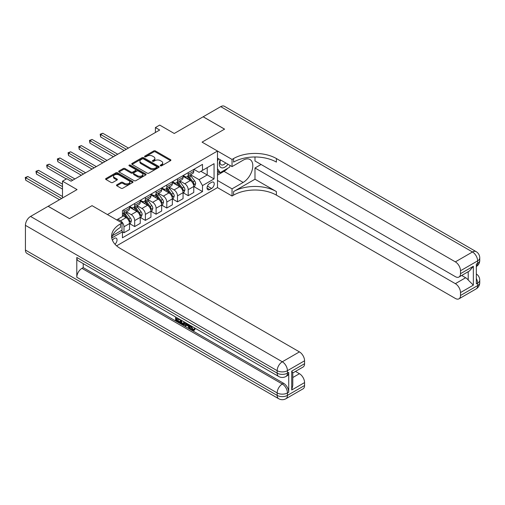 <?xml version="1.0" encoding="UTF-8"?>
<svg xmlns="http://www.w3.org/2000/svg" width="505" height="505" viewBox="0 0 505 505"><rect width="100%" height="100%" fill="white"/><g stroke="black" fill="none" stroke-linecap="round" stroke-linejoin="round"><path stroke-width="0.76" d="M160.439 165.804A0.833 0.48 0 0 0 161.613 165.804L170.545 160.647A1.187 0.688 0 0 0 170.892 160.161A1.187 0.688 0 0 0 170.545 159.675L155.414 150.938A1.187 0.688 0 0 0 153.735 150.938L144.802 156.095A0.833 0.48 0 0 0 144.563 156.436A0.833 0.48 0 0 0 144.802 156.777A0.833 0.48 0 0 0 145.983 156.777L147.138 156.108A3.806 2.197 0 0 1 152.516 156.108L153.779 156.834A3.806 2.197 0 0 1 154.89 158.387A3.806 2.197 0 0 1 153.779 159.94L152.624 160.609A0.833 0.48 0 0 0 152.377 160.95A0.833 0.48 0 0 0 152.624 161.291A0.833 0.48 0 0 0 153.798 161.291L154.953 160.622A3.806 2.197 0 0 1 160.331 160.622L161.594 161.347A3.806 2.197 0 0 1 162.705 162.9A3.806 2.197 0 0 1 161.594 164.453L160.439 165.122A0.833 0.48 0 0 0 160.192 165.463A0.833 0.48 0 0 0 160.439 165.804L160.439 165.122M114.976 244.231A3.876 2.235 120 0 0 116.945 240.866A3.876 2.235 120 0 0 116.238 238.196A3.876 2.235 120 0 0 114.3 238.385A3.876 2.235 120 0 0 112.445 240.304M116.838 184.811A1.187 0.688 0 0 0 116.491 185.297A1.187 0.688 0 0 0 116.838 185.783L121.08 188.232A1.187 0.688 0 0 0 122.765 188.232L132.682 182.507A1.187 0.688 0 0 0 133.03 182.021A1.187 0.688 0 0 0 132.682 181.535L117.551 172.805A1.187 0.688 0 0 0 115.872 172.805L105.955 178.53A1.187 0.688 0 0 0 105.602 179.016A1.187 0.688 0 0 0 105.955 179.496L111.081 182.457A1.187 0.688 0 0 0 112.76 182.457L117.002 180.007A1.187 0.688 0 0 0 117.356 179.521A1.187 0.688 0 0 0 117.002 179.035L114.465 177.571A3.181 1.837 0 0 1 113.53 176.27A3.181 1.837 0 0 1 115.493 174.578A3.181 1.837 0 0 1 118.959 174.976L128.92 180.721A3.181 1.837 0 0 1 129.848 182.021A3.181 1.837 0 0 1 127.885 183.719A3.181 1.837 0 0 1 124.419 183.321L122.765 182.362A1.187 0.688 0 0 0 121.08 182.362L116.838 184.811L116.838 185.783L121.08 183.353L121.08 182.362M254.987 156.986L254.987 160.969L455.358 276.652A7.266 4.198 -120 0 0 458.994 277.011L469.498 270.945L473.343 266.268L473.343 285.155L460.497 292.572L460.497 295.488L477.623 285.596L477.623 283.128L476.335 283.867L476.335 264.09L477.623 263.351L477.623 260.877L460.497 270.768A7.266 4.198 -120 0 0 455.358 261.868L472.484 251.982L220.736 106.637L203.187 116.769L224.592 129.129L202.069 142.132L224.548 129.154L203.143 116.794L174.244 133.478L159.687 125.076L155.407 127.55L159.687 130.019L71.06 181.188L66.78 178.713L62.5 181.188L62.5 197.998M25.42 250.051L277.169 395.396A7.266 4.198 120 0 0 278.672 398.723L26.929 253.377A7.266 4.198 -60 0 1 25.42 250.051L25.42 225.337A7.266 4.198 -60 0 1 30.559 216.437L48.114 206.299L69.52 218.659L92.043 205.661L69.564 218.633L48.158 206.274L77.057 189.59L62.5 181.188M112.457 235.646L122.008 230.129L122.008 222.964L92.043 205.661L107.451 214.556L217.485 151.033L217.485 187.614L232.041 196.016L233.581 195.132A30.275 17.479 180 0 1 276.399 195.132L455.358 298.449A7.266 4.198 -120 0 0 458.994 298.808A7.266 4.198 -120 0 0 460.497 295.488M233.581 158.545A30.275 17.479 180 0 1 276.399 158.545L276.399 162.105A30.275 17.479 180 0 0 233.581 162.105L233.581 158.545L232.041 159.435L202.069 142.132L217.485 151.033M147.22 173.139A1.187 0.688 0 0 0 148.899 173.139L158.822 167.414A1.187 0.688 0 0 0 159.17 166.928A1.187 0.688 0 0 0 158.822 166.448L143.691 157.712A1.187 0.688 0 0 0 142.012 157.712L132.089 163.437A1.187 0.688 0 0 0 131.742 163.923A1.187 0.688 0 0 0 132.089 164.409L147.22 173.139M129.526 165.981A0.833 0.48 0 0 1 130.372 166.101L130.372 165.11L145.749 173.991A1.187 0.688 0 0 1 146.096 174.477A1.187 0.688 0 0 1 145.749 174.964L135.832 180.689A1.187 0.688 0 0 1 134.153 180.689L119.022 171.952L119.022 170.98A1.187 0.688 0 0 0 118.675 171.466A1.187 0.688 0 0 0 119.022 171.952M119.022 170.98L123.264 168.531A1.187 0.688 0 0 1 124.95 168.531L131.085 172.072A1.187 0.688 0 0 0 132.764 172.072L135.58 170.45A1.187 0.688 0 0 0 135.927 169.964A1.187 0.688 0 0 0 135.58 169.478L129.192 165.791A0.833 0.48 0 0 1 128.945 165.451A0.833 0.48 0 0 1 129.463 165.009A0.833 0.48 0 0 1 130.372 165.11M211.576 182.324L209.695 183.41A3.756 2.165 120 0 0 207.239 186.717A3.756 2.165 120 0 0 207.814 189.728A3.756 2.165 120 0 0 209.695 189.545L211.576 188.453A3.756 2.165 120 0 0 214.032 185.146A3.756 2.165 120 0 0 213.451 182.141A3.756 2.165 120 0 0 211.576 182.324M116.617 245.847L217.485 187.614M193.895 169.345L199.077 172.338L202.499 170.362L202.499 164.377L122.437 210.604L122.437 216.582L116.699 219.896M202.499 170.362L214.057 163.689L214.057 178.915L202.499 185.588L199.077 179.654L190.562 174.736M193.895 186.604L202.499 191.572L202.499 185.588M202.499 191.572L122.437 237.792L122.437 231.814L111.763 237.975A30.275 17.479 0 0 1 120.468 227.408L120.468 223.854A30.275 17.479 0 0 0 111.599 236.207A30.275 17.479 0 0 0 120.468 248.567L299.433 351.89A7.266 4.198 60 0 1 304.565 360.791L287.44 370.676L287.44 373.151L288.727 372.406A7.266 4.198 60 0 1 287.225 375.733L285.937 376.477A7.266 4.198 -120 0 0 287.44 373.151A7.266 4.198 0 0 1 277.169 373.151L277.169 370.676L25.42 225.337M155.407 127.55L155.407 132.493M200.87 171.302L207.208 174.957L207.208 167.641L214.057 163.689M199.077 179.654L207.208 174.957L214.057 178.915M122.437 231.858L123.978 232.748L123.978 226.77A4.842 2.796 -120 0 0 120.556 220.836L117.816 219.252M123.978 232.748L129.545 229.535L129.545 223.557A4.842 2.796 -120 0 0 126.117 217.623L122.437 215.496M129.671 223.677L134.684 226.568L134.684 220.59A4.842 2.796 -120 0 0 131.256 214.657L126.338 211.816M134.684 226.568L140.251 223.355L140.251 217.377A4.842 2.796 -120 0 0 136.823 211.443L129.545 207.239M140.377 217.497L145.383 220.388L145.383 214.41A4.842 2.796 -120 0 0 141.962 208.477L137.044 205.636M145.383 220.388L150.951 217.175L150.951 211.197A4.842 2.796 -120 0 0 147.529 205.264L140.251 201.059M151.077 211.317L156.089 214.208L156.089 208.23A4.842 2.796 -120 0 0 152.661 202.297L147.744 199.456M156.089 214.208L161.657 210.995L161.657 205.017A4.842 2.796 -120 0 0 158.229 199.084L150.951 194.88M161.783 205.137L166.795 208.035L166.795 202.05A4.842 2.796 -120 0 0 163.368 196.117L158.45 193.276M166.795 208.035L172.357 204.815L172.357 198.837A4.842 2.796 -120 0 0 168.935 192.904L161.657 188.7M172.489 198.957L177.495 201.855L177.495 195.871A4.842 2.796 -120 0 0 174.073 189.937L169.156 187.096M177.495 201.855L183.062 198.642L183.062 192.657A4.842 2.796 -120 0 0 179.635 186.724L172.357 182.52M183.189 192.777L188.201 195.675L188.201 189.691A4.842 2.796 -120 0 0 184.773 183.757L179.856 180.916M188.201 195.675L193.768 192.462L193.768 186.478A4.842 2.796 -120 0 0 190.341 180.544L183.062 176.34M183.189 175.525L184.773 176.441A4.842 2.796 -120 0 0 187.197 176.681A4.842 2.796 -120 0 0 188.201 174.465L188.201 172.634M172.489 181.705L174.073 182.621A4.842 2.796 -120 0 0 176.491 182.861A4.842 2.796 -120 0 0 177.495 180.645L177.495 178.814M161.783 187.885L163.368 188.801A4.842 2.796 -120 0 0 165.791 189.04A4.842 2.796 -120 0 0 166.795 186.825L166.795 184.994M151.077 194.065L152.661 194.98A4.842 2.796 -120 0 0 155.085 195.22A4.842 2.796 -120 0 0 156.089 193.005L156.089 191.174M140.377 200.245L141.962 201.16A4.842 2.796 -120 0 0 144.386 201.4A4.842 2.796 -120 0 0 145.383 199.185L145.383 197.354M129.671 206.425L131.256 207.34A4.842 2.796 -120 0 0 133.68 207.58A4.842 2.796 -120 0 0 134.684 205.365L134.684 203.534M187.197 176.681L192.765 173.468A4.842 2.796 -120 0 0 193.768 171.252L193.768 169.421M176.491 182.861L182.059 179.647A4.842 2.796 -120 0 0 183.062 177.432L183.062 175.601M165.791 189.04L171.353 185.827A4.842 2.796 -120 0 0 172.357 183.612L172.357 181.781M155.085 195.22L160.653 192.007A4.842 2.796 -120 0 0 161.657 189.792L161.657 187.961M144.386 201.4L149.947 198.187A4.842 2.796 -120 0 0 150.951 195.972L150.951 194.141M133.68 207.58L139.247 204.367A4.842 2.796 -120 0 0 140.251 202.151L140.251 200.321M122.437 213.956A4.842 2.796 -120 0 0 122.974 213.76L128.541 210.547A4.842 2.796 -120 0 0 129.545 208.325L129.545 206.501M122.974 213.76A4.842 2.796 -120 0 0 123.978 211.544L123.978 209.714M121.604 230.362L122.437 231.814M160.773 165.918L161.594 165.444A3.806 2.197 0 0 0 162.705 163.891L162.705 162.9M154.89 158.387L154.89 159.378A3.806 2.197 0 0 1 153.779 160.931L152.952 161.404M170.545 159.675L170.545 160.647L155.414 151.929A1.187 0.688 0 0 0 153.735 151.929L145.137 156.891M158.804 167.426L143.691 158.696A1.187 0.688 0 0 0 142.012 158.696L132.108 164.415M156.72 167.269A0.833 0.48 0 0 0 156.96 166.928A0.833 0.48 0 0 0 156.72 166.593L143.439 158.923A0.833 0.48 0 0 0 142.265 158.923L141.04 159.624A3.806 2.197 0 0 0 139.929 161.177A3.806 2.197 0 0 0 141.04 162.73L150.118 167.976A3.806 2.197 0 0 0 155.502 167.976L156.72 167.269L156.72 168.26A0.833 0.48 0 0 0 156.96 167.919L156.96 166.928M139.929 161.177L139.929 162.168A3.806 2.197 0 0 0 141.04 163.721L141.04 162.73M156.72 168.26L155.502 168.96A3.806 2.197 0 0 1 150.118 168.96L141.04 163.721M119.041 171.959L123.264 169.522L123.264 168.531M135.927 169.964L135.927 170.949A1.187 0.688 0 0 1 135.58 171.435L132.764 173.064A1.187 0.688 0 0 1 131.085 173.064L124.95 169.522A1.187 0.688 0 0 0 123.264 169.522M130.372 166.101L145.737 174.97M137.448 175.753A3.181 1.837 0 0 0 140.914 176.15A3.181 1.837 0 0 0 142.877 174.452A3.181 1.837 0 0 0 141.949 173.152L138.439 171.126A1.187 0.688 0 0 0 136.754 171.126L133.939 172.754A1.187 0.688 0 0 0 133.591 173.24A1.187 0.688 0 0 0 133.939 173.726L137.448 175.753L137.448 176.737A3.181 1.837 0 0 0 140.914 177.135A3.181 1.837 0 0 0 142.877 175.443L142.877 174.452M133.591 173.24L133.591 174.225A1.187 0.688 0 0 0 133.939 174.711L133.939 173.726M137.448 176.737L133.939 174.711M129.848 182.021L129.848 183.012A3.181 1.837 0 0 1 127.885 184.704A3.181 1.837 0 0 1 124.419 184.306L122.765 183.353A1.187 0.688 0 0 0 121.08 183.353M113.53 176.27L113.53 177.261A3.181 1.837 0 0 0 114.465 178.555L114.465 177.571M116.99 180.02L114.465 178.555M132.663 182.513L117.551 173.789A1.187 0.688 0 0 0 115.872 173.789L105.968 179.509L105.955 178.53M193.768 186.673L194.791 186.08L195.65 183.612A3.207 1.856 -120 0 0 194.627 180.878L191.124 176.207A9.267 5.347 -120 0 0 190.114 174.995M186.635 178.404A9.267 5.347 -120 0 0 184.742 176.422M193.472 184.71L193.914 183.744A3.207 1.856 -120 0 0 192.998 181.819L189.501 177.148A9.267 5.347 -120 0 0 188.491 175.936M187.626 176.434A7.689 4.438 60 0 1 188.889 177.867L191.85 181.819M128.434 148.066L102.786 133.257L100.646 134.494L100.646 136.969L124.148 150.534M187.462 176.529A9.267 5.347 60 0 1 188.472 177.741L190.795 180.847M100.646 136.969L100.173 134.223L126.288 149.303M100.173 134.223L102.786 133.257M183.062 192.853L184.091 192.26L184.944 189.792A3.207 1.856 -120 0 0 183.921 187.058L180.424 182.387A9.267 5.347 -120 0 0 179.414 181.175M175.929 184.584A9.267 5.347 -120 0 0 174.036 182.602M182.772 190.89L183.214 189.924A3.207 1.856 -120 0 0 182.292 187.999L178.795 183.328A9.267 5.347 -120 0 0 177.785 182.116M176.92 182.614A7.689 4.438 60 0 1 178.183 184.047L181.143 187.999M117.728 154.246L92.08 139.437L89.94 140.674L89.94 143.149L113.448 156.714M176.756 182.709A9.267 5.347 60 0 1 177.766 183.921L180.096 187.027M89.94 143.149L89.473 140.403L115.588 155.483M89.473 140.403L92.08 139.437M172.357 199.033L173.385 198.44L174.244 195.972A3.207 1.856 -120 0 0 173.215 193.238L169.718 188.567A9.267 5.347 -120 0 0 168.708 187.355M165.23 190.764A9.267 5.347 -120 0 0 163.33 188.782M172.066 197.07L172.508 196.104A3.207 1.856 -120 0 0 171.593 194.179L168.089 189.508A9.267 5.347 -120 0 0 167.079 188.296M166.221 188.794A7.689 4.438 60 0 1 167.483 190.227L170.444 194.179M107.022 160.426L81.381 145.617L79.241 146.854L79.241 149.328L102.742 162.894M166.057 188.889A9.267 5.347 60 0 1 167.067 190.101L169.39 193.2M79.241 149.328L78.767 146.583L104.882 161.657M78.767 146.583L81.381 145.617M161.657 205.213L162.686 204.62L163.538 202.151A3.207 1.856 -120 0 0 162.515 199.418L159.018 194.747A9.267 5.347 -120 0 0 158.002 193.535M154.524 196.944A9.267 5.347 -120 0 0 152.63 194.962M161.36 203.25L161.808 202.284A3.207 1.856 -120 0 0 160.887 200.352L157.39 195.688A9.267 5.347 -120 0 0 156.38 194.475M155.515 194.974A7.689 4.438 60 0 1 156.777 196.407L159.738 200.359M96.322 166.606L70.675 151.797L68.535 153.034L68.535 155.502L92.036 169.074M155.351 195.069A9.267 5.347 60 0 1 156.361 196.281L158.69 199.38M68.535 155.502L68.061 152.762L94.182 167.837M68.061 152.762L70.675 151.797M150.951 211.393L151.98 210.8L152.832 208.325A3.207 1.856 -120 0 0 151.809 205.598L148.312 200.927A9.267 5.347 -120 0 0 147.302 199.715M143.824 203.124A9.267 5.347 -120 0 0 141.924 201.141M150.66 209.43L151.102 208.464A3.207 1.856 -120 0 0 150.187 206.532L146.684 201.867A9.267 5.347 -120 0 0 145.674 200.655M144.815 201.154A7.689 4.438 60 0 1 146.078 202.587L149.038 206.539M85.616 172.786L59.975 157.977L57.829 159.214L57.829 161.682L81.337 175.254M144.645 201.249A9.267 5.347 60 0 1 145.661 202.461L147.984 205.56M57.829 161.682L57.362 158.942L83.477 174.017M57.362 158.942L59.975 157.977M220.237 159.788A7.872 4.545 120 0 0 220.78 167.452A7.872 4.545 120 0 0 227.629 164.68A7.872 4.545 120 0 0 227.963 164.251M217.485 161.209L218.438 158.753M230.16 165.52L229.472 167.294L220.224 172.634L217.485 168.733M217.485 171.05L220.224 172.634M220.496 159.94A5.391 3.112 120 0 0 221.139 164.8A5.391 3.112 120 0 0 225.672 162.926M217.485 180.449L232.041 188.851L243.17 182.425A13.622 7.865 120 0 0 252.071 170.419A13.622 7.865 120 0 0 249.988 159.504A13.622 7.865 120 0 0 243.17 160.18L232.041 166.606L232.041 159.435M232.041 188.851L232.041 196.016M254.987 179.212L233.581 191.572A30.275 17.479 180 0 1 276.399 191.572L254.987 179.212L254.987 167.988L261.066 164.478M460.497 292.572A7.266 4.198 -120 0 0 455.358 283.671L465.635 277.737A7.266 4.198 60 0 1 468.204 280.016L468.204 271.69M254.987 167.988L455.358 283.671M220.736 106.637A7.266 4.198 -60 0 1 224.371 106.277L476.114 251.623A7.266 4.198 120 0 0 472.484 251.982A7.266 4.198 60 0 1 477.623 260.877A7.266 4.198 180 0 0 479.75 257.916A7.266 7.266 0 0 0 476.114 251.623M217.485 158.198L232.041 166.606M458.994 277.011A7.266 4.198 -120 0 0 460.497 273.685L473.343 266.268M460.497 270.768L460.497 273.685M276.399 158.545L455.358 261.868M461.684 275.459L465.635 277.737M473.343 285.155L468.204 280.016M227.768 168.279A13.622 7.865 -60 0 1 223.993 171.353L217.485 175.109M217.485 173.524L219.625 172.287M191.344 326.022L192.929 329.348L193.529 329.557M190.726 325.7L190.656 326.419L192.247 329.74L193.245 329.866L194.375 328.692L195.094 329.304L193.806 330.661L192.317 330.466C190.739 329.393 189.943 327.909 189.93 326.003L189.987 325.277M186.534 325.226L185.518 326.47L184.748 326.022L186.048 322.998M189.306 324.879L190.334 328.452L189.646 328.85L188.876 328.408L188.296 326.243L186.105 324.98L185.518 326.47M176.984 318.8L176.984 320.063L180.014 321.811L180.014 322.499L179.325 322.891L175.576 320.725L175.576 316.951M179.685 319.324L178.997 319.962L176.295 318.402L176.295 320.46L176.984 320.063M76.798 257.468L277.169 373.151A7.266 4.198 120 0 0 278.672 376.477L78.3 260.795A7.266 4.198 -60 0 1 76.798 257.468L76.798 277.245A7.266 4.198 -60 0 1 81.936 268.344L83.218 267.606L283.589 383.282A7.266 4.198 60 0 1 288.727 392.183L288.727 372.406M83.218 267.606L83.218 263.635M184.476 322.095L184.533 322.897L185.202 322.512L184.508 324.462L183.82 324.86L180.317 323.465L180.317 319.69M122.008 222.964L120.468 223.854M291.726 371.124L292.786 372.734L292.786 385.435L291.726 390.012L291.726 371.124L304.565 363.707L304.565 360.791M304.565 363.707A7.266 4.198 60 0 1 303.063 367.034L292.786 372.968M295.482 371.415L299.433 373.694A7.266 4.198 60 0 1 304.565 382.594L291.726 390.012M288.727 392.183L287.44 392.928L287.44 395.396L304.565 385.511L304.565 382.594M304.565 385.511A7.266 4.198 60 0 1 303.063 388.837L285.937 398.723A7.266 4.198 -120 0 0 287.44 395.396A7.266 4.198 0 0 1 277.169 395.396L277.169 392.928L76.798 277.245M176.295 320.46L179.325 322.209L180.014 321.811M179.325 322.209L179.325 322.891M176.295 317.374L179.3 319.103M178.997 319.28L178.997 319.962M184.533 322.897L183.82 324.86M181.042 320.107L181.042 323.194L182.097 323.806L183.315 324.09L183.757 321.679M181.724 320.505L181.724 322.802L183.997 323.692M181.042 323.194L181.724 322.802M182.097 323.806L182.785 323.415M188.352 324.33L189.646 328.85M186.724 323.389L186.32 324.418L188.075 325.435L187.671 323.939M187.159 323.642L187.008 324.027L187.822 324.494M186.32 324.418L187.008 324.027M192.247 329.74L192.929 329.348M190.656 326.419L191.313 326.041M193.686 329.09L194.412 329.702L195.094 329.304M194.412 329.702L193.806 330.661M140.251 217.573L141.274 216.98L142.132 214.505A3.207 1.856 -120 0 0 141.11 211.778L137.606 207.107A9.267 5.347 -120 0 0 136.596 205.895M133.118 209.304A9.267 5.347 -120 0 0 131.224 207.321M139.954 215.61L140.396 214.644A3.207 1.856 -120 0 0 139.481 212.712L135.984 208.041A9.267 5.347 -120 0 0 134.974 206.835M134.109 207.334A7.689 4.438 60 0 1 135.372 208.767L138.332 212.719M74.917 178.966L49.269 164.157L47.129 165.394L47.129 167.862L66.351 178.966M133.945 207.429A9.267 5.347 60 0 1 134.955 208.634L137.278 211.74M47.129 167.862L46.656 165.122L72.77 180.197M46.656 165.122L49.269 164.157M129.545 223.753L130.574 223.159L131.426 220.685A3.207 1.856 -120 0 0 130.404 217.952L126.906 213.287A9.267 5.347 -120 0 0 125.896 212.075M129.255 221.79L129.697 220.824A3.207 1.856 -120 0 0 128.775 218.892L125.278 214.221A9.267 5.347 -120 0 0 124.268 213.015M123.403 213.508A7.689 4.438 60 0 1 124.666 214.947L127.626 218.899M62.5 184.155L38.563 170.336L36.423 171.574L36.423 174.042L62.5 189.097M123.239 213.609A9.267 5.347 60 0 1 124.249 214.814L126.578 217.92M36.423 174.042L35.956 171.302L62.5 186.623M35.956 171.302L38.563 170.336M62.5 196.514L27.863 176.516L25.723 177.754L25.723 180.222L59.502 199.727M25.723 180.222L25.25 177.482L61.642 198.49M25.25 177.482L27.863 176.516M120.556 220.836L126.117 217.623M131.256 214.657L136.823 211.443M141.962 208.477L147.529 205.264M152.661 202.297L158.229 199.084M163.368 196.117L168.935 192.904M174.073 189.937L179.635 186.724M184.773 183.757L190.341 180.544M188.201 174.465L193.768 171.252M188.201 189.691L193.768 186.478M177.495 195.871L183.062 192.657M177.495 180.645L183.062 177.432M166.795 202.05L172.357 198.837M166.795 186.825L172.357 183.612M156.089 208.23L161.657 205.017M156.089 193.005L161.657 189.792M145.383 214.41L150.951 211.197M145.383 199.185L150.951 195.972M134.684 220.59L140.251 217.377M134.684 205.365L140.251 202.151M123.978 226.77L129.545 223.557M123.978 211.544L129.545 208.325M207.473 186.086L211.576 188.453M207.037 188.011L209.695 189.545M161.594 165.444L161.594 164.453M152.624 161.291L152.624 160.609M153.779 160.931L153.779 159.94M144.802 156.777L144.802 156.095M153.735 151.929L153.735 150.938M155.414 151.929L155.414 150.938M132.089 164.409L132.089 163.437M142.012 158.696L142.012 157.712M143.691 158.696L143.691 157.712M158.822 167.414L158.822 166.448M150.118 168.96L150.118 167.976M155.502 168.96L155.502 167.976M124.95 169.522L124.95 168.531M131.085 173.064L131.085 172.072M132.764 173.064L132.764 172.072M135.58 171.435L135.58 170.45M145.749 174.964L145.749 173.991M122.765 183.353L122.765 182.362M124.419 184.306L124.419 183.321M117.002 180.007L117.002 179.035M115.872 173.789L115.872 172.805M117.551 173.789L117.551 172.805M132.682 182.507L132.682 181.535M193.529 184.887L195.631 183.675M189.501 177.148L191.124 176.207M186.976 178.6L188.472 177.741M192.998 181.819L194.627 180.878M192.746 183.069L193.914 183.744M182.823 191.067L184.925 189.848M178.795 183.328L180.424 182.387M176.27 184.78L177.766 183.921M182.292 187.999L183.921 187.058M182.04 189.249L183.214 189.924M172.117 197.247L174.219 196.028M168.089 189.508L169.718 188.567M165.571 190.959L167.067 190.101M171.593 194.179L173.215 193.238M171.334 195.429L172.508 196.104M161.417 203.427L163.519 202.208M157.39 195.688L159.018 194.747M154.865 197.139L156.361 196.281M160.887 200.352L162.515 199.418M160.634 201.609L161.808 202.284M150.711 209.607L152.813 208.388M146.684 201.867L148.312 200.927M144.165 203.319L145.661 202.461M150.187 206.532L151.809 205.598M149.928 207.789L151.102 208.464M233.581 191.572L233.581 195.132M276.399 191.572L276.399 195.132M476.335 278.463A7.266 4.198 60 0 1 477.623 283.128A7.266 4.198 180 0 0 479.75 280.161A7.266 7.266 0 0 0 476.335 274M476.114 288.923A7.266 7.266 0 0 0 479.75 282.63A7.266 4.198 0 0 1 477.623 285.596A7.266 4.198 60 0 1 476.114 288.923L458.994 298.808M477.623 263.351A7.266 4.198 60 0 1 476.335 266.533A7.266 7.266 0 0 0 479.75 260.384A7.266 4.198 0 0 1 477.623 263.351M223.993 171.353L243.17 182.425M30.559 216.437L282.308 361.782L299.433 351.89M81.936 268.344L282.308 384.027L283.589 383.282M292.786 377.532L299.433 373.694M282.308 361.782A7.266 4.198 120 0 0 277.169 370.676A7.266 4.198 180 0 0 287.44 370.676A7.266 4.198 -120 0 0 282.308 361.782M282.308 384.027A7.266 4.198 120 0 0 277.169 392.928A7.266 4.198 180 0 0 287.44 392.928A7.266 4.198 -120 0 0 282.308 384.027M140.011 215.786L142.113 214.568M135.984 208.041L137.606 207.107M133.459 209.499L134.955 208.634M139.481 212.712L141.11 211.778M139.228 213.968L140.396 214.644M129.305 221.96L131.407 220.748M125.278 214.221L126.906 213.287M122.753 215.679L124.249 214.814M128.775 218.892L130.404 217.952M128.522 220.148L129.697 220.824M479.75 280.161L479.75 282.63M479.75 257.916L479.75 260.384M278.672 376.477A7.266 7.266 0 0 0 285.937 376.477M278.672 398.723A7.266 7.266 0 0 0 285.937 398.723"/></g></svg>
